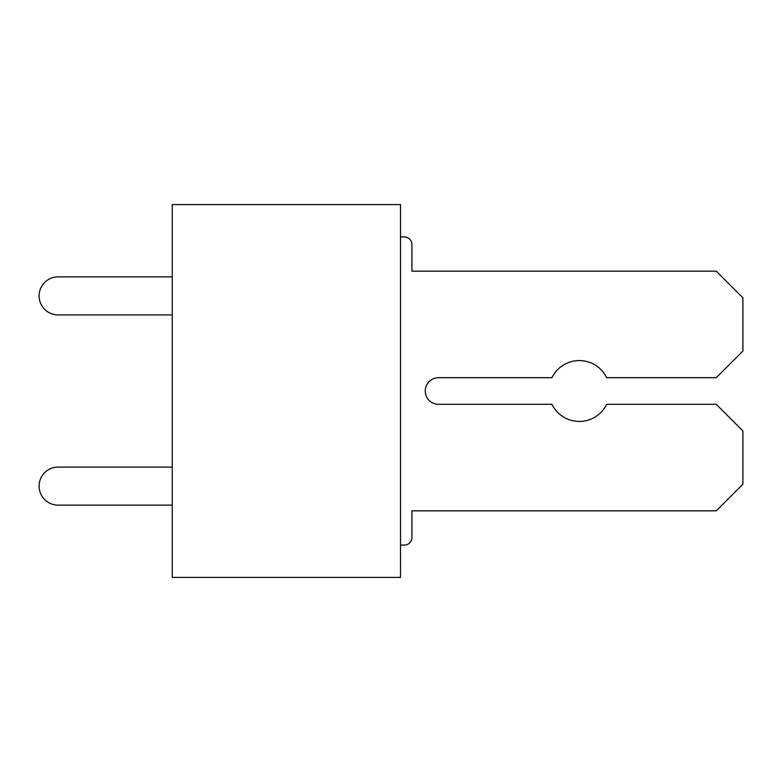 <?xml version="1.0" encoding="UTF-8"?>
<svg xmlns="http://www.w3.org/2000/svg" width="782" height="782" viewBox="0 0 782 782"><rect width="100%" height="100%" fill="white"/><g stroke="black" fill="none" stroke-linecap="round" stroke-linejoin="round"><path stroke-width="1.17" d="M400.511 577.409L400.511 204.591L172.255 204.591L172.255 577.409L400.511 577.409M172.255 505.133L58.122 505.133A19.022 19.022 0 0 1 39.1 486.111A19.022 19.022 0 0 1 58.122 467.089L172.255 467.089M400.511 236.926L404.314 236.926A7.615 7.615 0 0 1 411.928 244.531L411.928 271.168L411.928 244.531L411.928 271.168L411.928 244.531L411.928 271.168L411.928 244.531L411.928 271.168L411.928 244.531L411.928 271.168L411.928 244.531L411.928 271.168L411.928 244.531L411.928 271.168L411.928 244.531L411.928 271.168L411.928 244.531L411.928 271.168L411.928 244.531L411.928 271.168L716.273 271.168L742.9 297.795L742.9 351.059L716.273 377.686L606.685 377.686A30.439 30.439 0 0 0 551.945 377.686L438.555 377.686A13.314 13.314 0 0 0 425.242 391A13.314 13.314 0 0 0 438.555 404.314L551.945 404.314A30.439 30.439 0 0 0 606.685 404.314L716.273 404.314L742.9 430.941L742.9 484.205L716.273 510.832L411.928 510.832L411.928 537.459A7.615 7.615 0 0 1 404.314 545.074L400.511 545.074M172.255 314.911L58.122 314.911A19.022 19.022 0 0 1 39.1 295.889A19.022 19.022 0 0 1 58.122 276.867L172.255 276.867M438.555 377.686A13.314 13.314 0 0 0 425.242 391A13.314 13.314 0 0 0 438.555 404.314A13.314 13.314 0 0 1 425.242 391A13.314 13.314 0 0 1 438.555 377.686A13.314 13.314 0 0 0 425.242 391A13.314 13.314 0 0 0 438.555 404.314A13.314 13.314 0 0 1 425.242 391A13.314 13.314 0 0 1 438.555 377.686A13.314 13.314 0 0 0 425.242 391A13.314 13.314 0 0 0 438.555 404.314A13.314 13.314 0 0 1 425.242 391A13.314 13.314 0 0 1 438.555 377.686A13.314 13.314 0 0 0 425.242 391A13.314 13.314 0 0 0 438.555 404.314A13.314 13.314 0 0 1 425.242 391A13.314 13.314 0 0 1 438.555 377.686A13.314 13.314 0 0 0 425.242 391A13.314 13.314 0 0 0 438.555 404.314A13.314 13.314 0 0 1 425.242 391A13.314 13.314 0 0 1 438.555 377.686A13.314 13.314 0 0 0 425.242 391A13.314 13.314 0 0 0 438.555 404.314A13.314 13.314 0 0 1 425.242 391A13.314 13.314 0 0 1 438.555 377.686A13.314 13.314 0 0 0 425.242 391A13.314 13.314 0 0 0 438.555 404.314A13.314 13.314 0 0 1 425.242 391A13.314 13.314 0 0 1 438.555 377.686A13.314 13.314 0 0 0 425.242 391A13.314 13.314 0 0 0 438.555 404.314A13.314 13.314 0 0 1 425.242 391A13.314 13.314 0 0 1 438.555 377.686A13.314 13.314 0 0 0 425.242 391A13.314 13.314 0 0 0 438.555 404.314A13.314 13.314 0 0 1 425.242 391A13.314 13.314 0 0 1 438.555 377.686"/></g></svg>
